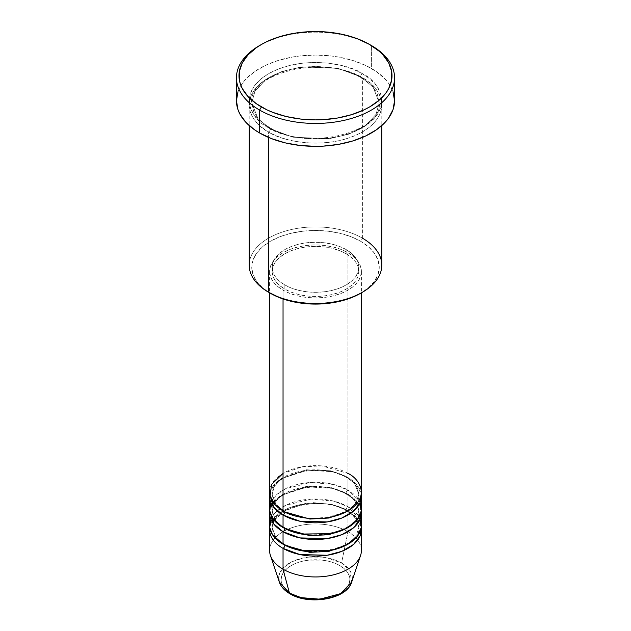 <?xml version="1.0" encoding="UTF-8"?>
<svg xmlns="http://www.w3.org/2000/svg" width="631" height="631" viewBox="0 0 631 631"><rect width="100%" height="100%" fill="white"/><g stroke="black" fill="none" stroke-linecap="round" stroke-linejoin="round"><path stroke-width="0.47" stroke-dasharray="3.15 2.37" d="M328.656 597.936L334.604 596.106L339.809 593.637L344.084 590.632L347.263 587.201L349.219 583.47L349.882 579.605L349.219 575.732L347.263 572.009L344.084 568.57L339.809 565.565A34.382 19.845 0 0 0 291.191 565.565A34.382 19.845 0 0 0 291.191 593.637A34.382 19.845 0 0 0 339.809 593.637A34.382 19.845 0 0 0 339.809 565.565L334.604 563.097L328.656 561.267L322.204 560.131L308.796 560.131L302.344 561.267L296.396 563.097L291.191 565.565L286.916 568.57L283.737 572.009L281.781 575.732L281.118 579.605L281.781 583.47L283.737 587.201L286.916 590.632L291.191 593.637L296.396 596.106L302.344 597.936M361.405 550.453A45.905 26.502 0 0 0 347.957 531.712L341.552 563.018L349.826 570.329L351.672 582.09A36.843 21.273 0 0 0 341.552 563.018L347.957 531.712A45.905 26.502 180 0 1 360.569 555.469M274.059 520.204L288.966 507.758L312.613 502.576L333.16 504.69L346.151 509.848A2.548 1.475 -60 0 1 347.957 506.725L347.957 494.231A45.905 26.502 180 0 0 299.615 488.11A45.905 26.502 180 0 0 269.737 510.889L273.128 502.773L281.363 495.256L307.549 486.872L332.45 488.347L347.957 494.231A2.548 1.475 -60 0 1 346.679 494.357A2.548 1.475 -60 0 1 346.151 493.19L330.865 487.487L306.224 486.438L281.363 495.461L274.335 503.033L272.15 510.889L276.031 521.238L283.966 528.068L276.031 521.238L272.15 510.889L274.335 503.033L281.363 495.461L306.224 486.438L330.865 487.487L346.151 493.19A2.548 1.475 -60 0 1 347.957 490.066L347.957 477.572A45.905 26.502 180 0 0 299.615 471.452A45.905 26.502 180 0 0 269.737 494.231L273.128 486.122L281.363 478.598L307.549 470.213L332.45 471.688L347.957 477.572A2.548 1.475 -60 0 1 346.679 477.699A2.548 1.475 -60 0 1 346.151 476.531L330.865 470.829L306.224 469.779L281.363 478.803L274.335 486.383L272.15 494.231L276.031 504.587L283.966 511.41L276.031 504.587L272.15 494.231L274.335 486.383L281.363 478.803L306.224 469.779L330.865 470.829L346.151 476.531A2.548 1.475 -60 0 1 347.957 473.408L321.991 465.915L302.139 466.798L283.043 473.408M284.849 511.93A2.548 1.475 120 0 0 284.321 510.763A2.548 1.475 120 0 0 283.043 510.889A2.548 1.475 -60 0 1 284.321 510.763A2.548 1.475 -60 0 1 284.841 511.875M361.405 508.807A45.905 26.502 0 0 0 347.957 490.066L333.744 484.49L311.146 482.423L285.701 488.654L276.252 495.067L270.888 502.56M284.849 528.589A2.548 1.475 120 0 0 284.321 527.421A2.548 1.475 120 0 0 283.043 527.548A2.548 1.475 -60 0 1 284.321 527.421A2.548 1.475 -60 0 1 284.841 528.533M361.405 525.465A45.905 26.502 0 0 0 347.957 506.725L333.744 501.148L311.146 499.082L285.701 505.313L276.252 511.725L270.888 519.218M284.849 545.247A2.548 1.475 120 0 0 284.321 544.08A2.548 1.475 120 0 0 283.043 544.206A2.548 1.475 -60 0 1 284.321 544.08A2.548 1.475 -60 0 1 284.841 545.192M283.043 548.371C272.245 543.638 259.459 525.016 283.043 510.889C307.51 497.275 339.77 504.658 347.957 510.889A2.548 1.475 -60 0 1 346.679 511.015A2.548 1.475 -60 0 1 346.151 509.848L330.865 504.145L306.224 503.096L281.363 512.12L274.335 519.692L272.15 527.548L276.031 537.896L283.966 544.727L276.031 537.896L272.15 527.548L272.915 522.862M381.802 265.194A66.302 38.278 0 0 0 362.383 238.132L360.577 241.247A63.755 36.811 0 0 0 270.423 241.247A63.755 36.811 0 0 0 270.423 293.305L262.488 287.728L256.604 281.363L252.976 274.461L251.745 267.276L252.976 260.098L256.604 253.189L262.488 246.831L270.423 241.247L280.077 236.672L291.104 233.273L303.061 231.175L315.5 230.473L327.939 231.175L339.896 233.273L350.923 236.672L360.577 241.247L368.512 246.831L374.396 253.189L378.024 260.098L379.255 267.276L378.024 274.461L374.396 281.363L368.512 287.728L360.577 293.305A63.755 36.811 0 0 0 360.577 241.247L362.383 238.132L362.383 77.802A2.548 1.475 -60 0 1 361.106 77.928A2.548 1.475 -60 0 1 360.577 76.761A2.548 1.475 -60 0 1 362.383 73.638C350.552 64.63 303.961 53.974 268.617 73.638C234.558 94.043 253.015 120.939 268.617 127.77A2.548 1.475 -60 0 1 269.894 127.643A2.548 1.475 -60 0 1 270.423 128.811L257.969 118.652L251.745 102.79L254.963 91.235L265.304 80.098L281.947 71.492L301.863 66.831L338.098 68.369L360.577 76.761L338.098 68.369L301.863 66.831L281.947 71.492L265.304 80.098L254.963 91.235L251.745 102.79L257.969 118.652L270.423 128.811A2.548 1.475 -60 0 1 268.617 131.934C253.015 125.104 234.558 98.207 268.617 77.802C303.961 58.139 350.552 68.795 362.383 77.802A66.302 38.278 180 0 1 381.802 104.872A66.302 38.278 180 0 1 340.874 140.232A66.302 38.278 180 0 1 268.617 131.934L268.617 137.455L268.617 131.934A66.302 38.278 180 0 1 249.198 104.872A66.302 38.278 180 0 1 290.126 69.505A66.302 38.278 180 0 1 362.383 77.802L362.383 238.132A66.302 38.278 0 0 0 290.126 229.826A66.302 38.278 0 0 0 249.198 265.194M361.405 492.148A45.905 26.502 0 0 0 347.957 473.408A2.548 1.475 120 0 0 346.151 476.531L354.622 483.449L358.85 494.231L356.026 503.12L347.034 511.41L356.026 503.12L358.85 494.231L354.622 483.449L346.151 476.531A2.548 1.475 120 0 0 346.679 477.699A2.548 1.475 120 0 0 347.957 477.572A45.905 26.502 180 0 1 361.263 494.231L356.286 484.158L347.957 477.572L347.957 490.066A45.905 26.502 0 0 0 297.935 484.324A45.905 26.502 0 0 0 269.595 508.807M283.043 290.181L283.043 298.96L283.043 290.181L290 293.478L297.935 295.923L306.548 297.438L315.5 297.942L324.452 297.438L333.065 295.923L341 293.478L347.957 290.181L353.668 286.166L357.911 281.584L360.522 276.615L361.405 271.44A45.905 26.502 180 0 1 333.065 295.923A45.905 26.502 180 0 1 283.043 290.181A45.905 26.502 180 0 1 269.595 271.44L270.478 276.615L273.089 281.584L277.332 286.166L283.043 290.181M347.957 252.7A45.905 26.502 180 0 1 361.405 271.44L360.522 266.274L357.911 261.297L353.668 256.722L347.957 252.7L341 249.411L333.065 246.958L324.452 245.451L315.5 244.938L306.548 245.451L297.935 246.958L290 249.411L283.043 252.7L277.332 256.722L273.089 261.297L270.478 266.274L269.595 271.44A45.905 26.502 180 0 1 297.935 246.958A45.905 26.502 180 0 1 347.957 252.7L347.957 473.408L347.957 252.7M284.849 284.975L284.849 289.14A43.35 25.027 0 0 0 332.087 294.567A43.35 25.027 0 0 0 358.85 271.44A43.35 25.027 0 0 0 346.151 253.741L346.151 249.576A43.35 25.027 180 0 1 358.85 267.276A43.35 25.027 180 0 1 332.087 290.402A43.35 25.027 180 0 1 284.849 284.975L291.412 288.091L298.913 290.402L307.045 291.822L315.5 292.303L323.955 291.822L332.087 290.402L339.588 288.091L346.151 284.975L351.546 281.181L355.553 276.859L358.022 272.158L358.85 267.276L358.022 262.393L355.553 257.7L351.546 253.37L346.151 249.576L339.588 246.469L332.087 244.158L323.955 242.73L315.5 242.249L307.045 242.73L298.913 244.158L291.412 246.469L284.849 249.576L279.454 253.37L275.447 257.7L272.978 262.393L272.15 267.276L272.978 272.158L275.447 276.859L279.454 281.181L284.849 284.975A43.35 25.027 180 0 1 272.15 267.276A43.35 25.027 180 0 1 298.913 244.158A43.35 25.027 180 0 1 346.151 249.576L346.151 253.741A43.35 25.027 0 0 0 298.913 248.314A43.35 25.027 0 0 0 272.15 271.44A43.35 25.027 0 0 0 284.849 289.14L284.849 284.975M394.556 100.708A79.056 45.637 0 0 0 371.399 68.432L371.399 45.527L371.399 68.432A79.056 45.637 0 0 0 285.251 58.541A79.056 45.637 0 0 0 236.444 100.708M360.112 502.56L347.957 490.066A2.548 1.475 120 0 0 346.151 493.19L354.622 500.107L358.85 510.889L356.026 519.778L347.034 528.068L356.026 519.778L358.85 510.889L354.622 500.107L346.151 493.19A2.548 1.475 120 0 0 346.679 494.357A2.548 1.475 120 0 0 347.957 494.231L347.957 506.725A2.548 1.475 120 0 0 346.151 509.848L354.622 516.757L358.85 527.548L356.026 536.437L347.034 544.727L356.026 536.437L358.85 527.548L354.622 516.757L346.151 509.848A2.548 1.475 120 0 0 346.679 511.015A2.548 1.475 120 0 0 347.957 510.889A45.905 26.502 180 0 1 361.263 527.548L356.286 517.475L347.957 510.889L347.957 531.712L347.957 510.889A45.905 26.502 180 0 0 299.615 504.768A45.905 26.502 180 0 0 269.737 527.548M347.957 494.231A45.905 26.502 180 0 1 361.263 510.889L356.286 500.817L347.957 494.231M360.112 519.218L347.957 506.725A45.905 26.502 0 0 0 297.935 500.982A45.905 26.502 0 0 0 269.595 525.465M270.431 555.469A45.905 26.502 180 0 1 293.975 527.043A45.905 26.502 180 0 1 347.957 531.712A45.905 26.502 0 0 0 297.935 525.97A45.905 26.502 0 0 0 269.595 550.453M341.552 563.018A36.843 21.273 0 0 0 298.226 559.271A36.843 21.273 0 0 0 279.328 582.09L278.973 575.283L283.019 568.026L291.79 561.779L303.748 557.899L327.11 557.875L341.552 563.018M260.516 45.006A79.056 45.637 180 0 1 371.399 45.527A79.056 45.637 0 0 0 259.601 45.527M237.966 91.803L242.462 83.237L245.782 79.191L254.388 71.753L265.351 65.427L278.232 60.45L292.555 57.027L300.08 55.938L315.5 55.063L330.92 55.938L338.445 57.027L352.768 60.45L365.649 65.427L376.612 71.753L385.218 79.191L388.538 83.237L393.034 91.803M362.383 73.638L352.335 68.874L340.874 65.34L328.435 63.163L315.5 62.422L302.565 63.163L290.126 65.34L278.665 68.874L268.617 73.638L260.374 79.435L254.246 86.053L250.468 93.238L249.198 100.708L250.468 108.169L254.246 115.355L260.374 121.972L268.617 127.77L278.665 132.534L290.126 136.067L302.565 138.252L315.5 138.986L328.435 138.252L340.874 136.067L352.335 132.534L362.383 127.77L370.626 121.972L376.754 115.355L380.532 108.169L381.802 100.708L380.532 93.238L376.754 86.053L370.626 79.435L362.383 73.638A2.548 1.475 120 0 0 360.577 76.761A2.548 1.475 120 0 0 361.106 77.928A2.548 1.475 120 0 0 362.383 77.802C377.985 84.633 396.442 111.529 362.383 131.934C327.039 151.606 280.448 140.942 268.617 131.934A2.548 1.475 120 0 0 270.423 128.811L292.902 137.203L329.137 138.741L349.053 134.088L365.696 125.474L376.037 114.337L379.255 102.79L373.031 86.92L360.577 76.761L373.031 86.92L379.255 102.79L376.037 114.337L365.696 125.474L349.053 134.088L329.137 138.741L292.902 137.203L270.423 128.811A2.548 1.475 120 0 0 269.894 127.643A2.548 1.475 120 0 0 268.617 127.77C280.448 136.777 327.039 147.441 362.383 127.77C396.442 107.373 377.985 80.468 362.383 73.638M346.151 253.741L351.546 257.535L355.553 261.865L358.022 266.558L358.85 271.44L358.022 276.323L355.553 281.024L351.546 285.346L346.151 289.14L339.588 292.256L332.087 294.567L323.955 295.986L315.5 296.467L307.045 295.986L298.913 294.567L291.412 292.256L284.849 289.14L279.454 285.346L275.447 281.024L272.978 276.323L272.15 271.44L272.978 266.558L275.447 261.865L279.454 257.535L284.849 253.741L291.412 250.633L298.913 248.314L307.045 246.895L315.5 246.413L323.955 246.895L332.087 248.314L339.588 250.633L346.151 253.741M347.957 473.408A45.905 26.502 0 0 0 297.935 467.666A45.905 26.502 0 0 0 269.595 492.148M270.423 293.305L268.617 292.263A66.302 38.278 180 0 1 268.617 238.124A66.302 38.278 180 0 1 362.383 238.132M284.321 510.763C278.776 507.49 275.116 503.806 273.333 499.697L272.15 494.231C269.2 474.804 321.723 461.237 346.679 477.699C352.185 480.956 355.837 484.616 357.635 488.694L358.85 494.231C361.8 513.666 309.277 527.232 284.321 510.763M284.321 527.421C278.776 524.148 275.116 520.457 273.333 516.355L272.15 510.889C269.2 491.462 321.723 477.888 346.679 494.357C352.185 497.607 355.837 501.274 357.635 505.352L358.85 510.889C361.8 530.324 309.277 543.89 284.321 527.421M284.321 544.08C278.776 540.806 275.116 537.115 273.333 533.014L272.15 527.548C269.2 508.113 321.723 494.546 346.679 511.015C352.185 514.265 355.837 517.933 357.635 522.011L358.85 527.548C361.8 546.982 309.277 560.549 284.321 544.08M269.894 127.643C261.818 122.903 256.407 117.469 253.646 111.348L251.745 102.79C247.896 73.235 324.476 53.958 361.106 77.928C369.127 82.637 374.53 88.04 377.306 94.114L379.255 102.79C383.104 132.336 306.524 151.614 269.894 127.643M361.405 271.44L361.405 292.831M358.85 267.276L358.85 271.44M381.802 104.872L381.802 125.561M249.198 104.872L249.198 125.561M272.15 267.276L272.15 271.44M269.595 271.44L269.595 292.831"/><path stroke-width="0.95" d="M269.595 529.63L269.595 550.453A45.905 26.502 0 0 0 283.043 569.194A45.905 26.502 180 0 0 328.948 575.787A45.905 26.502 180 0 0 360.569 555.469L351.672 582.09L340.48 593.692L319.83 599.182L301.161 597.652L289.448 593.101A2.548 1.475 120 0 0 289.921 593.763A2.548 1.475 -60 0 1 289.448 593.101A36.843 21.273 0 0 0 326.298 598.393A36.843 21.273 0 0 0 351.672 582.09C346.908 599.347 309.016 605.642 289.913 593.763C284.518 590.648 280.984 586.759 279.328 582.09A36.843 21.273 0 0 0 289.448 593.101L283.043 569.194L289.448 593.101L279.328 582.09L270.431 555.469A45.905 26.502 180 0 0 283.043 569.194A45.905 26.502 0 0 0 333.065 574.936A45.905 26.502 0 0 0 361.405 550.453L361.405 529.63A45.905 26.502 180 0 1 333.065 554.113A45.905 26.502 180 0 1 283.043 548.371L283.043 569.194L283.043 548.371A45.905 26.502 180 0 1 269.595 529.63A45.905 26.502 180 0 1 269.737 527.548M283.043 473.408L271.59 484.434L270.06 495.895L275.25 504.895L283.043 510.889A45.905 26.502 0 0 0 333.065 516.631A45.905 26.502 0 0 0 361.405 492.148L361.405 292.831M284.841 511.875A2.548 1.475 -60 0 1 284.849 511.93L283.966 511.41L284.849 511.93A2.548 1.475 -60 0 1 283.043 515.054L273.491 507.001L269.737 494.231A45.905 26.502 180 0 0 269.595 496.313L269.595 508.807A45.905 26.502 0 0 0 283.043 527.548A45.905 26.502 0 0 0 333.065 533.29A45.905 26.502 0 0 0 361.405 508.807L361.405 496.313A45.905 26.502 180 0 1 333.065 520.796A45.905 26.502 180 0 1 283.043 515.054L283.043 527.548L283.043 515.054A45.905 26.502 180 0 1 269.595 496.313M270.888 502.56L269.737 510.865L272.442 517.988L283.043 527.548L301.515 534.047L331.401 533.668L346.364 528.423L356.901 520.252L361.248 511.007L360.112 502.56M284.841 528.533A2.548 1.475 -60 0 1 284.849 528.589L283.966 528.068L284.849 528.589A2.548 1.475 -60 0 1 283.043 531.712L273.491 523.659L269.737 510.889A45.905 26.502 180 0 0 269.595 512.971L269.595 525.465A45.905 26.502 0 0 0 283.043 544.206A45.905 26.502 0 0 0 333.065 549.948A45.905 26.502 0 0 0 361.405 525.465L361.405 512.971A45.905 26.502 180 0 1 333.065 537.454A45.905 26.502 180 0 1 283.043 531.712L283.043 544.206L283.043 531.712A45.905 26.502 180 0 1 269.595 512.971M270.888 519.218L269.737 527.524L272.442 534.646L283.043 544.206L301.515 550.705L331.401 550.327L346.364 545.081L356.901 536.902L361.248 527.666L360.112 519.218M284.841 545.192A2.548 1.475 -60 0 1 284.849 545.247L283.966 544.727L284.849 545.247A2.548 1.475 -60 0 1 283.043 548.371A2.548 1.475 120 0 0 284.849 545.247L309.868 552.362L328.972 551.336L347.034 544.727L328.972 551.336L309.868 552.362L284.849 545.247M272.915 522.862L274.059 520.204M362.383 238.132A66.302 38.278 180 0 1 362.383 292.263A66.302 38.278 180 0 1 268.617 292.263L270.423 293.305A63.755 36.811 0 0 0 360.577 293.305L350.923 297.879L339.896 301.287L327.939 303.377L315.5 304.087L303.061 303.377L291.104 301.287L280.077 297.879L268.617 292.263A66.302 38.278 0 0 0 340.874 300.561A66.302 38.278 0 0 0 381.802 265.194L381.802 125.561M261.4 44.485L259.601 45.527A79.056 45.637 0 0 0 259.601 110.07L261.408 106.954A76.501 44.17 180 0 1 261.4 44.485A76.501 44.17 180 0 1 369.592 44.485L358.006 38.996L344.778 34.91L337.711 33.451L323.001 31.763L307.999 31.763L300.577 32.402L293.289 33.451L279.438 36.764L266.968 41.575L261.408 44.485L256.36 47.696L248.03 54.897L242.288 62.895L239.362 71.39L239.362 80.05L240.466 84.333L242.288 88.537L248.03 96.543L256.36 103.736L266.968 109.865L272.994 112.444L286.222 116.522L300.577 119.038L315.5 119.89L323.001 119.677L337.711 117.989L351.562 114.668L364.032 109.865L369.592 106.954L379.113 100.258L386.18 92.623L388.712 88.537L391.638 80.05L391.638 71.39L388.712 62.895L382.97 54.897L379.113 51.182L369.592 44.485A76.501 44.17 180 0 1 369.6 44.485A76.501 44.17 180 0 1 369.592 106.954A76.501 44.17 180 0 1 261.408 106.954L259.601 110.07A79.056 45.637 0 0 0 371.399 110.078A79.056 45.637 0 0 0 371.399 45.527L371.399 45.527A79.056 45.637 180 0 1 394.556 77.802A79.056 45.637 180 0 1 345.749 119.969A79.056 45.637 180 0 1 259.601 110.07L259.601 132.975A79.056 45.637 0 0 0 345.749 142.874A79.056 45.637 0 0 0 394.556 100.708L393.034 109.613L388.538 118.171L385.218 122.217L376.612 129.663L365.649 135.988L352.768 140.958L338.445 144.381L323.246 146.124L315.5 146.345L300.08 145.469L285.251 142.874L271.582 138.654L259.601 132.975L259.601 110.07A79.056 45.637 180 0 1 236.444 77.802A79.056 45.637 180 0 1 260.516 45.006M284.849 511.93L309.868 519.053L328.972 518.019L347.034 511.41L328.972 518.019L309.868 519.053L284.849 511.93A2.548 1.475 120 0 1 283.043 515.054L299.946 521.245L327.252 521.932L341.876 518.004L353.534 511.157L360.064 502.67L361.263 494.231A45.905 26.502 180 0 1 361.405 496.313M283.043 298.96L283.043 510.889L283.043 298.96M268.617 137.455L268.617 292.263L268.617 137.455M283.043 548.371L299.946 554.562L327.252 555.248L341.876 551.32L353.534 544.466L360.064 535.987L361.263 527.548A45.905 26.502 180 0 1 361.405 529.63M284.849 528.589L309.868 535.703L328.972 534.678L347.034 528.068L328.972 534.678L309.868 535.703L284.849 528.589A2.548 1.475 120 0 1 283.043 531.712L299.946 537.904L327.252 538.59L341.876 534.662L353.534 527.816L360.064 519.329L361.263 510.889A45.905 26.502 180 0 1 361.405 512.971M302.344 597.936L315.5 599.45L328.656 597.936M236.444 77.802L236.444 100.708A79.056 45.637 0 0 0 259.601 132.975L254.388 129.663L245.782 122.217L239.851 113.951L237.966 109.613L236.444 100.708L237.966 91.803M393.034 91.803L394.556 100.708L394.556 77.802M249.198 125.561L249.198 265.194A66.302 38.278 0 0 0 268.617 292.263L268.617 292.263M269.595 292.831L269.595 492.148A45.905 26.502 0 0 0 283.043 510.889C291.23 517.128 323.49 524.503 347.957 510.889C371.541 496.763 358.755 478.14 347.957 473.408M362.383 292.263L360.577 293.305M371.399 45.527L369.6 44.485"/></g></svg>
